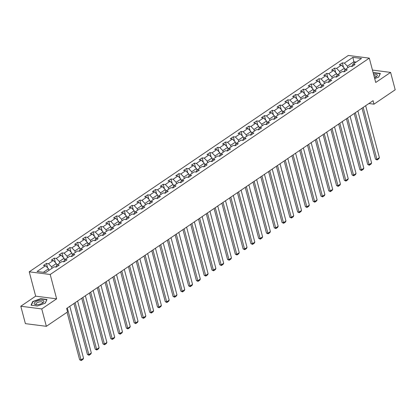 <?xml version="1.0" encoding="UTF-8"?>
<svg xmlns="http://www.w3.org/2000/svg" width="416" height="416" viewBox="0 0 416 416"><rect width="100%" height="100%" fill="white"/><g stroke="black" fill="none" stroke-linecap="round" stroke-linejoin="round"><path stroke-width="0.62" d="M20.8 306.244L41.756 308.927L56.628 298.844L35.672 296.161L20.8 306.244L25.397 323.638L46.348 326.316L67.558 311.938L66.643 308.459L373.069 100.693L373.989 104.172L395.2 89.788L390.603 72.4L372.455 70.075M35.672 296.161L29.24 271.814L348.348 55.453L369.299 58.136L50.196 274.498L29.24 271.814M352.872 57.361L344.386 63.112L342.321 62.847L339.326 64.88L341.396 65.146L336.601 68.39L334.537 68.13L331.542 70.158L333.606 70.424L328.817 73.674L326.747 73.408L323.757 75.436L325.822 75.702L321.032 78.952L318.963 78.686L315.968 80.714L318.037 80.98L313.248 84.23L311.178 83.964L308.183 85.998L310.253 86.258L305.458 89.508L303.394 89.242L300.399 91.276L302.463 91.541L297.674 94.786L295.61 94.52L292.614 96.554L294.679 96.819L289.89 100.064L287.82 99.798L284.83 101.832L286.894 102.097L282.105 105.347L280.036 105.082L277.04 107.11L279.11 107.375L274.321 110.625L272.251 110.36L269.256 112.388L271.326 112.653L266.531 115.903L264.467 115.638L261.472 117.666L263.536 117.931L258.747 121.181L256.682 120.916L253.687 122.949L255.752 123.209L250.962 126.459L248.893 126.194L245.898 128.227L247.967 128.492L243.178 131.737L241.108 131.472L238.113 133.505L240.183 133.77L235.388 137.015L233.324 136.755L230.329 138.783L232.398 139.048L227.604 142.298L225.54 142.033L222.544 144.061L224.609 144.326L219.82 147.576L217.75 147.311L214.76 149.339L216.824 149.604L212.035 152.854L209.966 152.589L206.97 154.617L209.04 154.882L204.251 158.132L202.181 157.867L199.186 159.9L201.256 160.16L196.461 163.41L194.397 163.145L191.402 165.178L193.471 165.443L188.677 168.688L186.612 168.423L183.617 170.456L185.682 170.721L180.892 173.966L178.823 173.706L175.833 175.734L177.897 175.999L173.108 179.249L171.038 178.984L168.043 181.012L170.113 181.277L165.324 184.527L163.254 184.262L160.259 186.29L162.328 186.555L157.534 189.805L155.47 189.54L152.474 191.568L154.539 191.833L149.75 195.083L147.685 194.818L144.69 196.851L146.754 197.111L141.965 200.361L139.896 200.096L136.906 202.129L138.97 202.394L134.181 205.639L132.111 205.374L129.116 207.407L131.186 207.672L126.391 210.917L124.327 210.657L121.332 212.685L123.401 212.95L118.607 216.2L116.542 215.935L113.547 217.963L115.612 218.228L110.822 221.478L108.758 221.213L105.763 223.241L107.827 223.506L103.038 226.756L100.968 226.491L97.973 228.519L100.043 228.784L95.254 232.034L93.184 231.769L90.189 233.802L92.258 234.062L87.464 237.312L85.4 237.047L82.404 239.08L84.474 239.346L79.68 242.59L77.615 242.325L74.62 244.358L76.684 244.624L71.895 247.868L69.826 247.608L66.836 249.636L68.9 249.902L64.111 253.152L62.041 252.886L59.046 254.914L61.116 255.18L56.326 258.43L54.257 258.164L51.262 260.192L53.331 260.458L48.537 263.708L46.472 263.442L43.477 265.47L45.547 265.736L37.06 271.492L45.666 272.589L54.153 266.838L56.222 267.103L59.212 265.075L57.148 264.81L61.937 261.56L64.007 261.825L67.002 259.792L64.932 259.532L69.722 256.282L71.791 256.547L74.786 254.514L72.717 254.249L77.511 251.004L79.576 251.269L82.571 249.236L80.501 248.971L85.296 245.726L87.36 245.986L90.355 243.958L88.291 243.693L93.08 240.443L95.15 240.708L98.14 238.68L96.075 238.415L100.864 235.165L102.934 235.43L105.929 233.402L103.86 233.137L108.649 229.887L110.718 230.152L113.714 228.119L111.644 227.859L116.438 224.609L118.503 224.874L121.498 222.841L119.434 222.576L124.223 219.331L126.287 219.596L129.282 217.563L127.218 217.298L132.007 214.053L134.077 214.318L137.072 212.285L135.002 212.02L139.792 208.77L141.861 209.035L144.856 207.007L142.787 206.742L147.581 203.492L149.646 203.757L152.641 201.729L150.571 201.464L155.366 198.214L157.43 198.479L160.425 196.451L158.361 196.186L163.15 192.936L165.22 193.201L168.21 191.168L166.145 190.908L170.934 187.658L173.004 187.923L175.999 185.89L173.93 185.624L178.719 182.38L180.788 182.645L183.784 180.612L181.714 180.346L186.508 177.102L188.573 177.362L191.568 175.334L189.498 175.068L194.293 171.818L196.357 172.084L199.352 170.056L197.288 169.79L202.077 166.54L204.147 166.806L207.137 164.778L205.072 164.512L209.862 161.262L211.931 161.528L214.926 159.5L212.857 159.234L217.646 155.984L219.716 156.25L222.711 154.216L220.641 153.956L225.436 150.706L227.5 150.972L230.495 148.938L228.431 148.673L233.22 145.428L235.284 145.694L238.28 143.66L236.215 143.395L241.004 140.15L243.074 140.41L246.064 138.382L244 138.117L248.789 134.867L250.858 135.132L253.854 133.104L251.784 132.839L256.578 129.589L258.643 129.854L261.638 127.826L259.568 127.561L264.363 124.311L266.427 124.576L269.422 122.548L267.358 122.283L272.147 119.033L274.212 119.298L277.207 117.265L275.142 117.005L279.932 113.755L282.001 114.02L284.996 111.987L282.927 111.722L287.716 108.477L289.786 108.742L292.781 106.709L290.711 106.444L295.506 103.199L297.57 103.459L300.565 101.431L298.496 101.166L303.29 97.916L305.354 98.181L308.35 96.153L306.285 95.888L311.074 92.638L313.144 92.903L316.134 90.875L314.07 90.61L318.859 87.36L320.928 87.625L323.924 85.597L321.854 85.332L326.643 82.082L328.713 82.347L331.708 80.314L329.638 80.054L334.433 76.804L336.497 77.069L339.492 75.036L337.423 74.771L342.217 71.526L344.282 71.791L347.277 69.758L345.212 69.493L350.002 66.248L352.071 66.508L355.061 64.48L352.997 64.215L361.478 58.464L352.872 57.361L353.876 61.786L347.386 66.186L347.797 67.74M51.948 268.33L51.537 266.781L56.332 263.531L56.81 265.356M55.775 267.046L57.148 264.81M48.537 263.708L51.537 266.781M53.331 260.458L56.332 263.531M59.738 263.052L59.327 261.503L64.116 258.253L64.6 260.073M63.56 261.768L64.932 259.532M56.326 258.43L59.327 261.503M61.116 255.18L64.116 258.253M67.522 257.774L67.111 256.22L71.9 252.975L72.384 254.795M71.344 256.49L72.717 254.249M64.111 253.152L67.111 256.22M68.9 249.902L71.9 252.975M75.306 252.496L74.896 250.942L79.685 247.697L80.168 249.517M79.128 251.212L80.501 248.971M71.895 247.868L74.896 250.942M76.684 244.624L79.685 247.697M83.091 247.218L82.68 245.664L87.474 242.414L87.953 244.239M86.918 245.929L88.291 243.693M79.68 242.59L82.68 245.664M84.474 239.346L87.474 242.414M90.875 241.94L90.464 240.386L95.259 237.136L95.737 238.961M94.702 240.651L96.075 238.415M87.464 237.312L90.464 240.386M92.258 234.062L95.259 237.136M98.665 236.657L98.254 235.108L103.043 231.858L103.527 233.683M102.487 235.373L103.86 233.137M95.254 232.034L98.254 235.108M100.043 228.784L103.043 231.858M106.449 231.379L106.038 229.83L110.828 226.58L111.311 228.405M110.271 230.095L111.644 227.859M103.038 226.756L106.038 229.83M107.827 223.506L110.828 226.58M114.234 226.101L113.823 224.546L118.612 221.302L119.096 223.122M118.056 224.817L119.434 222.576M110.822 221.478L113.823 224.546M115.612 218.228L118.612 221.302M122.018 220.823L121.607 219.268L126.402 216.024L126.88 217.844M125.845 219.539L127.218 217.298M118.607 216.2L121.607 219.268M123.401 212.95L126.402 216.024M129.802 215.545L129.397 213.99L134.186 210.746L134.67 212.566M133.63 214.261L135.002 212.02M126.391 210.917L129.397 213.99M131.186 207.672L134.186 210.746M137.592 210.267L137.181 208.712L141.97 205.462L142.454 207.288M141.414 208.978L142.787 206.742M134.181 205.639L137.181 208.712M138.97 202.394L141.97 205.462M145.376 204.989L144.966 203.434L149.755 200.184L150.238 202.01M149.198 203.7L150.571 201.464M141.965 200.361L144.966 203.434M146.754 197.111L149.755 200.184M153.161 199.706L152.75 198.156L157.544 194.906L158.023 196.732M156.983 198.422L158.361 196.186M149.75 195.083L152.75 198.156M154.539 191.833L157.544 194.906M160.945 194.428L160.534 192.878L165.329 189.628L165.807 191.454M164.772 193.144L166.145 190.908M157.534 189.805L160.534 192.878M162.328 186.555L165.329 189.628M168.73 189.15L168.324 187.595L173.113 184.35L173.597 186.17M172.557 187.866L173.93 185.624M165.324 184.527L168.324 187.595M170.113 181.277L173.113 184.35M176.519 183.872L176.108 182.317L180.898 179.072L181.381 180.892M180.341 182.588L181.714 180.346M173.108 179.249L176.108 182.317M177.897 175.999L180.898 179.072M184.304 178.594L183.893 177.039L188.682 173.789L189.166 175.614M188.126 177.31L189.498 175.068M180.892 173.966L183.893 177.039M185.682 170.721L188.682 173.789M192.088 173.316L191.677 171.761L196.472 168.511L196.95 170.336M195.91 172.026L197.288 169.79M188.677 168.688L191.677 171.761M193.471 165.443L196.472 168.511M199.872 168.038L199.462 166.483L204.256 163.233L204.734 165.058M203.7 166.748L205.072 164.512M196.461 163.41L199.462 166.483M201.256 160.16L204.256 163.233M207.662 162.755L207.251 161.205L212.04 157.955L212.524 159.78M211.484 161.47L212.857 159.234M204.251 158.132L207.251 161.205M209.04 154.882L212.04 157.955M215.446 157.477L215.036 155.927L219.825 152.677L220.308 154.502M219.268 156.192L220.641 153.956M212.035 152.854L215.036 155.927M216.824 149.604L219.825 152.677M223.231 152.199L222.82 150.644L227.609 147.399L228.093 149.219M227.053 150.914L228.431 148.673M219.82 147.576L222.82 150.644M224.609 144.326L227.609 147.399M231.015 146.921L230.604 145.366L235.399 142.121L235.877 143.941M234.842 145.636L236.215 143.395M227.604 142.298L230.604 145.366M232.398 139.048L235.399 142.121M238.8 141.643L238.389 140.088L243.183 136.838L243.662 138.663M242.627 140.353L244 138.117M235.388 137.015L238.389 140.088M240.183 133.77L243.183 136.838M246.589 136.365L246.178 134.81L250.968 131.56L251.451 133.385M250.411 135.075L251.784 132.839M243.178 131.737L246.178 134.81M247.967 128.492L250.968 131.56M254.374 131.087L253.963 129.532L258.752 126.282L259.236 128.107M258.196 129.797L259.568 127.561M250.962 126.459L253.963 129.532M255.752 123.209L258.752 126.282M262.158 125.804L261.747 124.254L266.536 121.004L267.02 122.829M265.98 124.519L267.358 122.283M258.747 121.181L261.747 124.254M263.536 117.931L266.536 121.004M269.942 120.526L269.532 118.976L274.326 115.726L274.804 117.551M273.77 119.241L275.142 117.005M266.531 115.903L269.532 118.976M271.326 112.653L274.326 115.726M277.727 115.248L277.321 113.693L282.11 110.448L282.594 112.268M281.554 113.963L282.927 111.722M274.321 110.625L277.321 113.693M279.11 107.375L282.11 110.448M285.516 109.97L285.106 108.415L289.895 105.17L290.378 106.99M289.338 108.685L290.711 106.444M282.105 105.347L285.106 108.415M286.894 102.097L289.895 105.17M293.301 104.692L292.89 103.137L297.679 99.887L298.163 101.712M297.123 103.402L298.496 101.166M289.89 100.064L292.89 103.137M294.679 96.819L297.679 99.887M301.085 99.414L300.674 97.859L305.469 94.609L305.947 96.434M304.907 98.124L306.285 95.888M297.674 94.786L300.674 97.859M302.463 91.541L305.469 94.609M308.87 94.136L308.459 92.581L313.253 89.331L313.732 91.156M312.697 92.846L314.07 90.61M305.458 89.508L308.459 92.581M310.253 86.258L313.253 89.331M316.659 88.852L316.248 87.303L321.038 84.053L321.521 85.878M320.481 87.568L321.854 85.332M313.248 84.23L316.248 87.303M318.037 80.98L321.038 84.053M324.444 83.574L324.033 82.025L328.822 78.775L329.306 80.6M328.266 82.29L329.638 80.054M321.032 78.952L324.033 82.025M325.822 75.702L328.822 78.775M332.228 78.296L331.817 76.742L336.606 73.497L337.09 75.317M336.05 77.012L337.423 74.771M328.817 73.674L331.817 76.742M333.606 70.424L336.606 73.497M340.012 73.018L339.602 71.464L344.396 68.219L344.874 70.039M343.84 71.734L345.212 69.493M336.601 68.39L339.602 71.464M341.396 65.146L344.396 68.219M354.286 63.341L353.876 61.786L356.148 62.078M351.624 66.451L352.997 64.215M344.386 63.112L347.386 66.186M41.756 308.927L46.348 326.316M56.628 298.844L50.196 274.498M369.299 58.136L375.731 82.482L390.603 72.4M368.904 103.516L373.989 104.172M48.953 270.364L48.547 268.809L43.394 272.298M45.547 265.736L48.547 268.809M342.321 62.847L343.496 67.298M334.537 68.13L335.712 72.576M326.747 73.408L327.922 77.854M318.963 78.686L320.138 83.132M311.178 83.964L312.354 88.41M303.394 89.242L304.569 93.688M295.61 94.52L296.785 98.972M287.82 99.798L288.995 104.25M280.036 105.082L281.211 109.528M272.251 110.36L273.426 114.806M264.467 115.638L265.642 120.084M256.682 120.916L257.858 125.362M248.893 126.194L250.068 130.64M241.108 131.472L242.284 135.923M233.324 136.755L234.499 141.201M225.54 142.033L226.715 146.479M217.75 147.311L218.925 151.757M209.966 152.589L211.141 157.035M202.181 157.867L203.356 162.313M194.397 163.145L195.572 167.591M186.612 168.423L187.788 172.874M178.823 173.706L179.998 178.152M171.038 178.984L172.214 183.43M163.254 184.262L164.429 188.708M155.47 189.54L156.645 193.986M147.685 194.818L148.86 199.264M139.896 200.096L141.071 204.542M132.111 205.374L133.286 209.825M124.327 210.657L125.502 215.103M116.542 215.935L117.718 220.381M108.758 221.213L109.928 225.659M100.968 226.491L102.144 230.937M93.184 231.769L94.359 236.215M85.4 237.047L86.575 241.493M77.615 242.325L78.79 246.776M69.826 247.608L71.001 252.054M62.041 252.886L63.216 257.332M54.257 258.164L55.432 262.61M46.472 263.442L47.648 267.888M374.696 78.551L378.706 77.111L380.364 73.44L374.052 72.634L373.209 72.935M37.352 306.01L45.323 303.15L46.982 299.478L40.674 298.672L32.703 301.532L31.044 305.204L37.352 306.01M374.124 72.899L374.052 72.634M32.817 301.964L32.703 301.532M40.742 298.938L40.674 298.672M365.664 105.716L379.392 157.664L376.896 159.354L375.476 159.177L377.083 159.952L363.168 107.406M362.008 108.191L375.476 159.177M379.392 157.664L378.83 158.766L377.083 159.952M374.488 77.761A5.049 1.908 -14.8 0 0 376.23 76.83A5.049 1.908 -14.8 0 0 377.078 74.771A5.049 1.908 -14.8 0 0 373.568 74.277M375.638 77.204A3.458 1.305 -14.8 0 0 375.991 76.383A3.458 1.305 -14.8 0 0 375.83 76.123A3.458 1.305 -14.8 0 0 373.953 75.733M373.272 73.164L374.036 72.888L380.151 73.668L378.576 77.158M42.734 302.952A5.049 1.908 -14.8 0 0 42.853 302.869A5.049 1.908 -14.8 0 0 42.224 300.274A5.049 1.908 -14.8 0 0 35.37 302.011A5.049 1.908 -14.8 0 0 35.937 304.694A5.049 1.908 -14.8 0 0 42.734 302.952M42.255 303.248A3.458 1.305 -14.8 0 0 42.609 302.422A3.458 1.305 -14.8 0 0 40.295 301.792A3.458 1.305 -14.8 0 0 36.748 302.983A3.458 1.305 -14.8 0 0 35.927 304.19A3.458 1.305 -14.8 0 0 36.639 304.73M31.33 305.24L32.937 301.699L40.659 298.927L46.774 299.707L45.193 303.196M357.88 110.994L371.602 162.942L369.106 164.637L367.692 164.455L369.299 165.23L355.384 112.684M354.224 113.469L367.692 164.455M371.602 162.942L371.046 164.044L369.299 165.23M350.09 116.272L363.818 168.22L361.322 169.915L359.908 169.733L361.509 170.508L347.599 117.962M346.44 118.747L359.908 169.733M363.818 168.22L363.256 169.328L361.509 170.508M342.306 121.55L356.034 173.498L353.538 175.193L352.123 175.011L353.725 175.786L339.81 123.24M338.65 124.03L352.123 175.011M356.034 173.498L355.472 174.606L353.725 175.786M334.521 126.828L348.249 178.781L345.753 180.471L344.339 180.289L345.94 181.069L332.025 128.518M330.866 129.308L344.339 180.289M348.249 178.781L347.688 179.884L345.94 181.069M326.737 132.106L340.46 184.059L337.969 185.749L336.549 185.567L338.156 186.347L324.241 133.801M323.081 134.586L336.549 185.567M340.46 184.059L339.903 185.162L338.156 186.347M318.952 137.384L332.675 189.337L330.179 191.027L328.765 190.845L330.372 191.625L316.456 139.079M315.297 139.864L328.765 190.845M332.675 189.337L332.119 190.44L330.372 191.625M311.163 142.667L324.891 194.615L322.395 196.305L320.98 196.128L322.582 196.903L308.672 144.357M307.507 145.142L320.98 196.128M324.891 194.615L324.329 195.718L322.582 196.903M303.378 147.945L317.106 199.893L314.61 201.588L313.196 201.406L314.798 202.181L300.882 149.635M299.723 150.42L313.196 201.406M317.106 199.893L316.545 200.996L314.798 202.181M295.594 153.223L309.322 205.171L306.826 206.866L305.406 206.684L307.013 207.459L293.098 154.913M291.938 155.698L305.406 206.684M309.322 205.171L308.76 206.279L307.013 207.459M287.81 158.501L301.532 210.449L299.042 212.144L297.622 211.962L299.229 212.737L285.314 160.191M284.154 160.982L297.622 211.962M301.532 210.449L300.976 211.557L299.229 212.737M280.025 163.779L293.748 215.732L291.252 217.422L289.838 217.24L291.444 218.02L277.529 165.469M276.37 166.26L289.838 217.24M293.748 215.732L293.186 216.835L291.444 218.02M272.236 169.057L285.964 221.01L283.468 222.7L282.053 222.518L283.655 223.298L269.745 170.752M268.58 171.538L282.053 222.518M285.964 221.01L285.402 222.113L283.655 223.298M264.451 174.335L278.179 226.288L275.683 227.978L274.269 227.796L275.87 228.576L261.955 176.03M260.796 176.816L274.269 227.796M278.179 226.288L277.618 227.391L275.87 228.576M256.667 179.618L270.395 231.566L267.899 233.256L266.479 233.08L268.086 233.854L254.171 181.308M253.011 182.094L266.479 233.08M270.395 231.566L269.833 232.669L268.086 233.854M248.882 184.896L262.605 236.844L260.109 238.54L258.695 238.358L260.302 239.132L246.386 186.586M245.227 187.372L258.695 238.358M262.605 236.844L262.049 237.947L260.302 239.132M241.098 190.174L254.821 242.122L252.325 243.818L250.91 243.636L252.517 244.41L238.602 191.864M237.442 192.65L250.91 243.636M254.821 242.122L254.259 243.23L252.517 244.41M233.308 195.452L247.036 247.4L244.54 249.096L243.126 248.914L244.728 249.688L230.812 197.142M229.653 197.933L243.126 248.914M247.036 247.4L246.475 248.508L244.728 249.688M225.524 200.73L239.252 252.684L236.756 254.374L235.342 254.192L236.943 254.972L223.028 202.42M221.868 203.211L235.342 254.192M239.252 252.684L238.69 253.786L236.943 254.972M217.74 206.008L231.468 257.962L228.972 259.652L227.552 259.47L229.159 260.25L215.244 207.704M214.084 208.489L227.552 259.47M231.468 257.962L230.906 259.064L229.159 260.25M209.955 211.286L223.678 263.24L221.182 264.93L219.768 264.748L221.374 265.528L207.459 212.982M206.3 213.767L219.768 264.748M223.678 263.24L223.122 264.342L221.374 265.528M202.166 216.57L215.894 268.518L213.398 270.208L211.983 270.031L213.585 270.806L199.675 218.26M198.51 219.045L211.983 270.031M215.894 268.518L215.332 269.62L213.585 270.806M194.381 221.848L208.109 273.796L205.613 275.491L204.199 275.309L205.8 276.084L191.885 223.538M190.726 224.323L204.199 275.309M208.109 273.796L207.548 274.898L205.8 276.084M186.597 227.126L200.325 279.074L197.829 280.769L196.409 280.587L198.016 281.362L184.101 228.816M182.941 229.601L196.409 280.587M200.325 279.074L199.763 280.181L198.016 281.362M178.812 232.404L192.535 284.352L190.044 286.047L188.625 285.865L190.232 286.645L176.316 234.094M175.157 234.884L188.625 285.865M192.535 284.352L191.979 285.459L190.232 286.645M171.028 237.682L184.751 289.635L182.255 291.325L180.84 291.143L182.447 291.923L168.532 239.377M167.372 240.162L180.84 291.143M184.751 289.635L184.194 290.737L182.447 291.923M163.238 242.96L176.966 294.913L174.47 296.603L173.056 296.421L174.658 297.201L160.748 244.655M159.583 245.44L173.056 296.421M176.966 294.913L176.405 296.015L174.658 297.201M155.454 248.238L169.182 300.191L166.686 301.881L165.272 301.699L166.873 302.479L152.958 249.933M151.798 250.718L165.272 301.699M169.182 300.191L168.62 301.293L166.873 302.479M147.67 253.521L161.398 305.469L158.902 307.159L157.482 306.982L159.089 307.757L145.174 255.211M144.014 255.996L157.482 306.982M161.398 305.469L160.836 306.571L159.089 307.757M139.885 258.799L153.608 310.747L151.117 312.442L149.698 312.26L151.304 313.035L137.389 260.489M136.23 261.274L149.698 312.26M153.608 310.747L153.052 311.849L151.304 313.035M132.101 264.077L145.824 316.025L143.328 317.72L141.913 317.538L143.52 318.313L129.605 265.767M128.445 266.552L141.913 317.538M145.824 316.025L145.262 317.132L143.52 318.313M124.311 269.355L138.039 321.308L135.543 322.998L134.129 322.816L135.73 323.596L121.815 271.045M120.656 271.835L134.129 322.816M138.039 321.308L137.478 322.41L135.73 323.596M116.527 274.633L130.255 326.586L127.759 328.276L126.344 328.094L127.946 328.874L114.031 276.328M112.871 277.113L126.344 328.094M130.255 326.586L129.693 327.688L127.946 328.874M108.742 279.911L122.47 331.864L119.974 333.554L118.555 333.372L120.162 334.152L106.246 281.606M105.087 282.391L118.555 333.372M122.47 331.864L121.909 332.966L120.162 334.152M100.958 285.189L114.681 337.142L112.185 338.832L110.77 338.65L112.377 339.43L98.462 286.884M97.302 287.669L110.77 338.65M114.681 337.142L114.124 338.244L112.377 339.43M93.174 290.472L106.896 342.42L104.4 344.11L102.986 343.933L104.588 344.708L90.678 292.162M89.518 292.947L102.986 343.933M106.896 342.42L106.335 343.522L104.588 344.708M85.384 295.75L99.112 347.698L96.616 349.393L95.202 349.211L96.803 349.986L82.888 297.44M81.728 298.225L95.202 349.211M99.112 347.698L98.55 348.8L96.803 349.986M77.6 301.028L91.328 352.976L88.832 354.671L87.417 354.489L89.019 355.264L75.104 302.718M73.944 303.508L87.417 354.489M91.328 352.976L90.766 354.084L89.019 355.264M69.815 306.306L83.538 358.259L81.047 359.949L79.628 359.767L81.234 360.547L67.319 307.996M67.08 312.26L79.628 359.767M83.538 358.259L82.982 359.362L81.234 360.547"/></g></svg>
